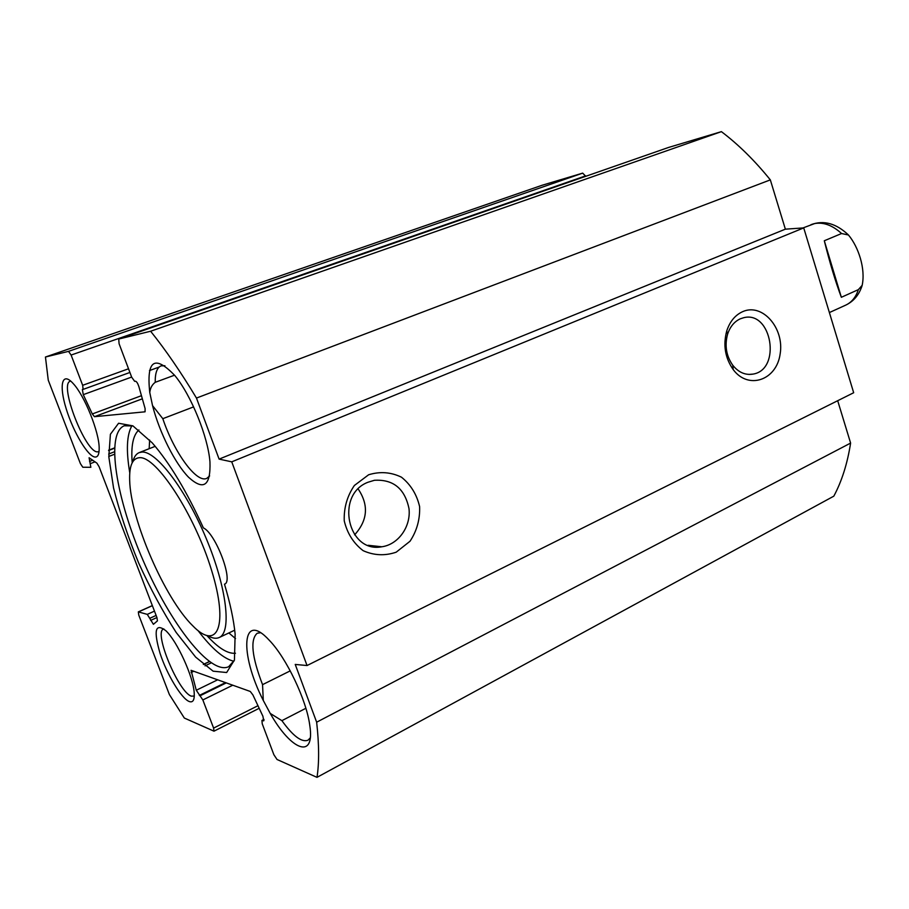 <?xml version="1.0" encoding="UTF-8"?>
<svg xmlns="http://www.w3.org/2000/svg" width="909" height="909" viewBox="0 0 909 909"><rect width="100%" height="100%" fill="white"/><g stroke="black" fill="none" stroke-linecap="round" stroke-linejoin="round"><path stroke-width="1.36" d="M174.551 375.19L155.223 382.314C155.087 373.054 157.03 367.566 161.052 365.873L164.927 365.725M209.638 475.918L206.786 478.361C196.549 483.497 174.028 452.318 162.813 418.685L193.606 406.891M155.223 382.314C152.098 384.666 150.28 388.063 149.769 392.518C146.292 360.078 154.689 354.465 174.948 375.678C191.185 395.301 208.025 436.854 209.956 461.874C210.786 485.838 203.684 490.985 188.652 477.327C174.982 463.431 159.473 432.525 152.542 405.619L162.813 418.685M316.65 722.201C319.139 744.562 319.252 762.946 316.991 777.354L277.04 759.492L273.882 754.743L262.247 723.837L261.928 720.428L263.712 720.826L262.906 716.235L252.929 694.976L250.282 691.465L191.06 670.308L196.276 690.249L202.843 699.941L213.604 728.098L213.979 731.177L184.322 718.042L169.381 694.544L138.759 615.075L138.327 611.882L147.281 614.37L153.405 624.313L157.427 620.881L156.962 617.643L99.115 466.783L96.933 463.17L89.093 457.75L90.855 467.294L82.81 467.237L80.401 463.613L48.257 380.189L45.45 357.021L68.527 351.363L71.107 355.055L82.662 385.302L83.117 389.393L82.367 389.529L83.276 394.654L92.309 413.959L94.456 416.686L145.065 411.811L145.099 408.561L138.872 386.575C137.782 383.325 136.645 381.53 135.475 381.212L134.668 381.337L131.691 377.201L119.09 343.75L118.715 339.057L150.621 331.24C165.54 349.795 180.823 372.065 196.469 398.062L219.103 459.113L231.75 461.84L307.037 665.536L295.232 664.434L316.65 722.201L850.608 443.081L837.689 400.71M668.547 147.451L118.715 339.057L668.49 147.474M95.388 457.057C97.99 456.954 99.251 453.989 99.172 448.171C99.263 432.139 84.469 395.347 73.095 383.45C62.028 371.077 58.767 384.95 66.175 408.709C73.322 432.286 88.321 457.341 95.388 457.057M203.377 527.89C215.819 533.538 233.908 581.749 224.568 584.123L224.489 584.157C230.17 603.212 233.727 619.87 235.136 634.141L234.442 660.014L226.648 672.524L213.126 671.183L195.662 657.116L176.198 632.494C162.859 611.768 150.349 588.612 138.679 563.023C127.976 537.003 119.602 511.994 113.557 488.008L108.819 456.829L110.398 434.263L118.579 423.253L132.93 425.878L152.212 442.853C169.733 463.079 186.788 491.428 203.377 527.89M152.542 405.619L149.769 392.518M270.223 713.406C291.255 750.72 315.275 760.094 309.764 725.314C306.538 700.1 286.403 657.877 269.371 640.368C241.658 609.928 239.181 653.435 263.28 700.441L270.223 713.406L281.892 720.644L305.867 708.293M189.117 701.475C192.89 702.896 194.594 700.135 194.219 693.181C193.583 677.273 177.153 641.152 165.813 630.676C155.257 622.688 153.36 630.323 160.132 653.605C167.017 674.546 181.345 698.373 189.117 701.475M290.244 670.865L262.553 684.647C251.827 656.752 250.032 639.618 257.19 633.255L260.497 632.732M310.253 737.915L307.981 740.21C301.72 742.619 293.028 736.097 281.892 720.644M262.553 684.647L263.28 700.441M194.276 696.067L191.345 696.146C178.516 692.26 153.473 632.05 163.484 629.051L163.836 628.914M99.07 451.432L97.752 451.83C85.821 453.693 58.54 383.916 70.277 381.246L70.754 381.121M316.991 777.354L833.814 496.166C841.814 481.247 847.415 463.556 850.608 443.081M585.76 176.301L582.692 173.13L542.048 185.277L45.45 357.021M307.037 665.536L853.676 392.733L803.726 227.898L785.365 229.17L770.332 179.88C754.765 160.62 738.46 144.542 721.405 131.646L668.604 147.44M131.975 425.628C126.737 434.695 125.999 450.444 129.782 472.907M197.946 630.482C211.717 648.606 223.694 658.866 233.886 661.252M234.397 660.241L228.682 666.683C210.343 675.546 170.29 623.585 143.338 560.989C116.079 498.541 105.387 433.491 124.238 425.776L133.066 425.957M367.918 482.27L374.44 480.282C393.302 479.225 404.812 488.656 408.993 508.597C411.107 526.47 398.415 544.548 381.814 546.775C347.761 553.547 334.955 494.757 367.918 482.27M368.645 474.759L354.385 485.474C347.181 495.996 343.795 507.779 344.238 520.834C347.238 533.39 353.544 543.343 363.146 550.672C373.963 555.513 384.984 556.013 396.199 552.183L410.027 541.241C416.89 530.822 420.083 519.289 419.617 506.631C416.776 494.428 410.732 484.611 401.483 477.202C390.95 472.101 380.007 471.294 368.645 474.759M231.75 461.84L803.726 227.898M742.585 311.685C735.108 315.139 729.825 321.559 726.734 330.956C722.95 345.113 725.109 357.998 733.222 369.611C748.402 390.109 776.547 380.201 780.127 354.067C784.626 328.24 762.378 302.617 742.585 311.685M354.612 534.856C367.736 520.323 368.918 505.052 358.191 489.019M740.256 318.832L743.551 317.752C771.798 310.185 781.672 369.736 752.959 374.11C745.266 375.349 738.528 372.395 732.756 365.236C726.268 355.942 724.53 345.625 727.564 334.296C730.029 326.774 734.267 321.616 740.256 318.832M219.103 459.113L785.365 229.17M196.469 398.062L770.332 179.88M150.621 331.24L721.405 131.646M138.907 429.968C133.123 435.025 130.885 445.955 132.203 462.783M206.979 635.652C218.33 648.128 227.829 653.991 235.476 653.241M149.633 440.013L149.167 448.705M228.863 632.959L235.511 638.584M139.554 457.693C156.405 456.079 194.708 514.733 211.592 570.375C228.863 626.131 217.41 651.378 192.776 625.801C164.881 598.804 130.43 519.334 129.669 480.247C129.203 465.715 132.498 458.204 139.554 457.693M132.805 461.704C134.032 456.909 136.157 453.875 139.191 452.614L142.077 452.046C156.541 451.091 186.209 490.144 206.423 538.98C226.784 587.782 231.852 632.073 219.33 637.459C216.308 638.891 212.592 638.391 208.172 635.948M824.304 240.76L841.564 233.522L848.461 234.999C858.573 247.112 865.663 268.723 862.175 285.312L858.369 289.63L841.348 297.288L824.304 240.76C829.747 262.633 835.428 281.472 841.348 297.288M94.456 416.686L142.338 398.824M92.309 413.959L141.452 395.688M83.276 394.654L131.646 377.065M149.485 370.565L159.098 367.077M83.174 389.37L129.907 372.463L83.117 389.393M82.662 385.302L128.521 368.781M71.107 355.055L585.612 175.869M68.527 351.363L582.692 173.13M90.4 463.624L95.047 461.817M108.796 456.466L114.432 454.273M89.559 461.442L92.775 460.193M108.682 454.023L114.409 451.796M108.603 450.489L114.489 448.217M150.633 620.393L156.927 617.541M149.826 618.279L156.109 615.427M147.281 614.37L154.462 611.121M138.532 611.882L152.371 605.667M213.604 728.098L257.963 705.702M202.843 699.941L232.795 685.193M200.116 695.737L226.33 682.875M199.332 695.419L225.523 682.579M196.276 690.249L217.728 679.784M191.106 672.535L193.867 671.217M205.036 665.854L211.172 662.9M203.423 664.513L209.388 661.65M263.292 720.814L263.94 720.485M262.337 720.428L263.974 719.598M862.186 285.312L861.664 286.914C858.619 295.402 853.335 301.47 845.813 305.094C851.699 302.299 855.88 297.141 858.369 289.63M841.564 233.522C832.553 225.33 823.611 222.001 814.725 223.546L802.954 227.954M368.168 545.286L381.814 546.775M732.756 365.236L733.222 369.611M727.564 334.296L726.734 330.956M748.891 374.428L752.959 374.11M108.603 450.205L114.5 447.921M138.327 611.882L152.348 605.587M213.979 731.177L259.179 708.293M203.321 664.434L209.275 661.57M261.928 720.428L263.951 719.394M219.33 637.459L234.704 630.198M139.191 452.614L155.189 446.342M848.472 234.999C836.189 223.375 823.679 219.933 810.953 224.682M845.813 305.094L829.383 312.56"/></g></svg>
